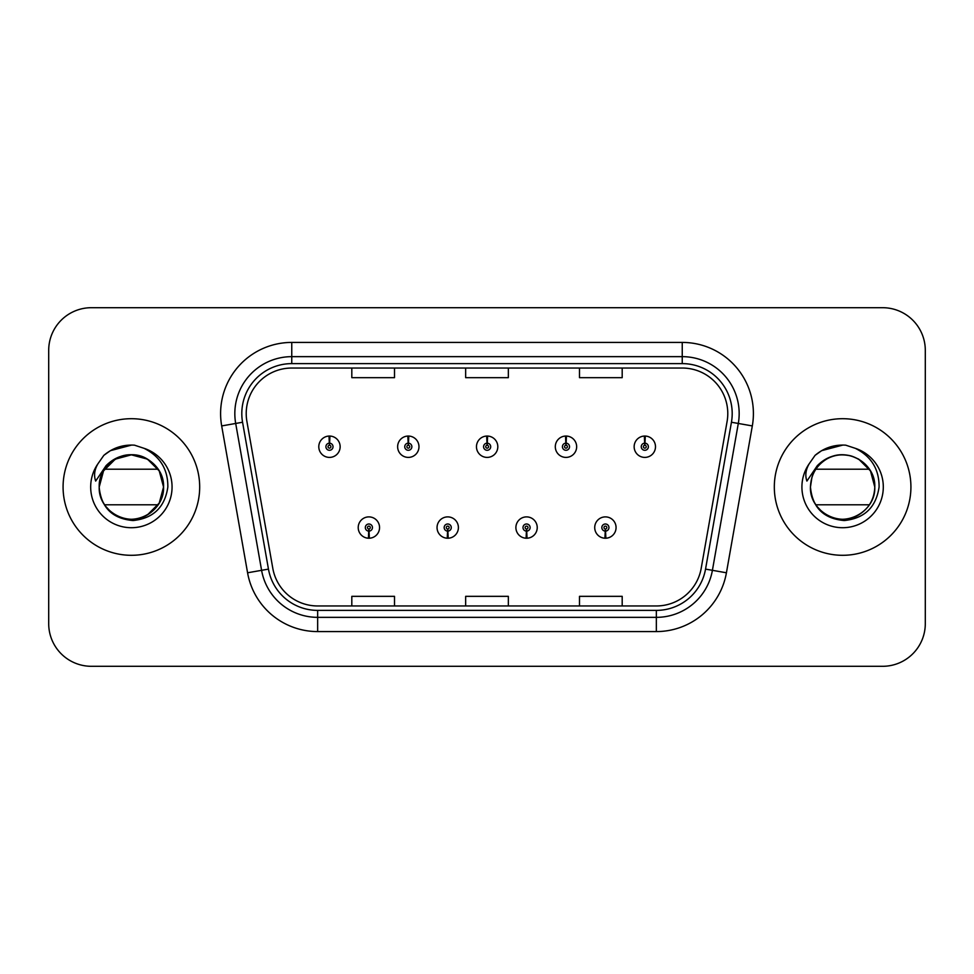 <?xml version="1.0" encoding="UTF-8"?>
<svg xmlns="http://www.w3.org/2000/svg" width="974" height="974" viewBox="0 0 974 974"><rect width="100%" height="100%" fill="white"/><g stroke="black" fill="none" stroke-linecap="round" stroke-linejoin="round"><path stroke-width="1.46" d="M447.565 531.11L447.261 538.22A10.677 10.677 0 0 0 448.186 538.22L447.882 531.11A3.555 3.555 0 0 0 451.279 527.555A3.555 3.555 0 0 0 447.723 524A3.555 3.555 0 0 0 444.168 527.555A3.555 3.555 0 0 0 447.565 531.11L447.663 528.979A1.424 1.424 0 0 1 446.299 527.555A1.424 1.424 0 0 1 447.723 526.13A1.424 1.424 0 0 1 449.148 527.555A1.424 1.424 0 0 1 447.784 528.979L447.882 531.11M526.41 531.11L526.094 538.22A10.677 10.677 0 0 0 527.031 538.22L526.715 531.11A3.555 3.555 0 0 0 530.124 527.555A3.555 3.555 0 0 0 526.557 524A3.555 3.555 0 0 0 523.001 527.555A3.555 3.555 0 0 0 526.41 531.11L526.496 528.979A1.424 1.424 0 0 1 525.132 527.555A1.424 1.424 0 0 1 526.557 526.13A1.424 1.424 0 0 1 527.981 527.555A1.424 1.424 0 0 1 526.617 528.979L526.715 531.11M605.244 531.11L604.927 538.22A10.677 10.677 0 0 0 605.865 538.22L605.548 531.11A3.555 3.555 0 0 0 608.957 527.555A3.555 3.555 0 0 0 605.402 524A3.555 3.555 0 0 0 601.835 527.555A3.555 3.555 0 0 0 605.244 531.11L605.341 528.979A1.424 1.424 0 0 1 603.977 527.555A1.424 1.424 0 0 1 605.402 526.13A1.424 1.424 0 0 1 606.826 527.555A1.424 1.424 0 0 1 605.463 528.979L605.548 531.11M368.732 531.11L368.416 538.22A10.677 10.677 0 0 0 369.353 538.22L369.036 531.11A3.555 3.555 0 0 0 372.445 527.555A3.555 3.555 0 0 0 368.89 524A3.555 3.555 0 0 0 365.323 527.555A3.555 3.555 0 0 0 368.732 531.11L368.829 528.979A1.424 1.424 0 0 1 367.466 527.555A1.424 1.424 0 0 1 368.89 526.13A1.424 1.424 0 0 1 370.315 527.555A1.424 1.424 0 0 1 368.951 528.979L369.036 531.11M408.459 443.17L408.776 436.06A10.677 10.677 0 0 0 407.838 436.06L408.155 443.17A3.555 3.555 0 0 0 404.746 446.725A3.555 3.555 0 0 0 408.301 450.28A3.555 3.555 0 0 0 411.868 446.725A3.555 3.555 0 0 0 408.459 443.17L408.362 445.301A1.424 1.424 0 0 1 409.725 446.725A1.424 1.424 0 0 1 408.301 448.15A1.424 1.424 0 0 1 406.876 446.725A1.424 1.424 0 0 1 408.24 445.301L408.155 443.17M487.292 443.17L487.609 436.06A10.677 10.677 0 0 0 486.671 436.06L486.988 443.17A3.555 3.555 0 0 0 483.579 446.725A3.555 3.555 0 0 0 487.146 450.28A3.555 3.555 0 0 0 490.701 446.725A3.555 3.555 0 0 0 487.292 443.17L487.207 445.301A1.424 1.424 0 0 1 488.571 446.725A1.424 1.424 0 0 1 487.146 448.15A1.424 1.424 0 0 1 485.722 446.725A1.424 1.424 0 0 1 487.085 445.301L486.988 443.17M566.138 443.17L566.442 436.06A10.677 10.677 0 0 0 565.517 436.06L565.821 443.17A3.555 3.555 0 0 0 562.424 446.725A3.555 3.555 0 0 0 565.979 450.28A3.555 3.555 0 0 0 569.534 446.725A3.555 3.555 0 0 0 566.138 443.17L566.04 445.301A1.424 1.424 0 0 1 567.404 446.725A1.424 1.424 0 0 1 565.979 448.15A1.424 1.424 0 0 1 564.555 446.725A1.424 1.424 0 0 1 565.918 445.301L565.821 443.17M644.971 443.17L645.287 436.06A10.677 10.677 0 0 0 644.35 436.06L644.666 443.17A3.555 3.555 0 0 0 641.257 446.725A3.555 3.555 0 0 0 644.812 450.28A3.555 3.555 0 0 0 648.38 446.725A3.555 3.555 0 0 0 644.971 443.17L644.873 445.301A1.424 1.424 0 0 1 646.237 446.725A1.424 1.424 0 0 1 644.812 448.15A1.424 1.424 0 0 1 643.388 446.725A1.424 1.424 0 0 1 644.751 445.301L644.666 443.17M329.626 443.17L329.93 436.06A10.677 10.677 0 0 0 329.005 436.06L329.309 443.17A3.555 3.555 0 0 0 325.913 446.725A3.555 3.555 0 0 0 329.468 450.28A3.555 3.555 0 0 0 333.023 446.725A3.555 3.555 0 0 0 329.626 443.17L329.529 445.301A1.424 1.424 0 0 1 330.892 446.725A1.424 1.424 0 0 1 329.468 448.15A1.424 1.424 0 0 1 328.043 446.725A1.424 1.424 0 0 1 329.407 445.301L329.309 443.17M63.079 487A68.302 68.302 0 0 0 131.38 555.302A68.302 68.302 0 0 0 199.682 487A68.302 68.302 0 0 0 131.38 418.698A68.302 68.302 0 0 0 63.079 487A68.302 68.302 0 0 0 131.38 555.302A68.302 68.302 0 0 0 199.682 487A68.302 68.302 0 0 0 131.38 418.698A68.302 68.302 0 0 0 63.079 487M774.318 487A68.302 68.302 0 0 0 842.62 555.302A68.302 68.302 0 0 0 910.921 487A68.302 68.302 0 0 0 842.62 418.698A68.302 68.302 0 0 0 774.318 487A68.302 68.302 0 0 0 842.62 555.302A68.302 68.302 0 0 0 910.921 487A68.302 68.302 0 0 0 842.62 418.698A68.302 68.302 0 0 0 774.318 487M246.215 413.573A45.535 45.535 0 0 1 291.762 368.038L682.238 368.038A45.535 45.535 0 0 1 727.091 421.474L701.195 568.341A45.535 45.535 0 0 1 656.342 605.962L317.658 605.962A45.535 45.535 0 0 1 272.805 568.341L246.909 421.474A45.535 45.535 0 0 1 246.215 413.573M241.808 413.573A49.954 49.954 0 0 0 242.563 422.241L268.459 569.108A49.954 49.954 0 0 0 317.658 610.381L656.342 610.381A49.954 49.954 0 0 0 705.541 569.108L731.437 422.241A49.954 49.954 0 0 0 682.238 363.619L291.762 363.619A49.954 49.954 0 0 0 241.808 413.573M221.682 425.93A71.151 71.151 0 0 1 291.762 342.422L682.238 342.422A71.151 71.151 0 0 1 752.318 425.93L726.421 572.785A71.151 71.151 0 0 1 656.342 631.578L317.658 631.578A71.151 71.151 0 0 1 247.579 572.785L221.682 425.93L235.696 423.459A56.918 56.918 0 0 1 291.762 356.654L682.238 356.654A56.918 56.918 0 0 1 738.304 423.459L712.408 570.314A56.918 56.918 0 0 1 656.342 617.346L317.658 617.346A56.918 56.918 0 0 1 261.592 570.314L235.696 423.459A56.918 56.918 0 0 1 234.831 413.573M925.3 350.384A42.686 42.686 0 0 0 882.614 307.699L91.386 307.699A42.686 42.686 0 0 0 48.7 350.384L48.7 623.616A42.686 42.686 0 0 0 91.386 666.301L882.614 666.301A42.686 42.686 0 0 0 925.3 623.616L925.3 350.384L925.3 623.616M465.657 368.038L465.657 377.668L508.343 377.668L508.343 368.038M351.809 368.038L351.809 377.668L394.507 377.668L394.507 368.038M579.493 368.038L579.493 377.668L622.191 377.668L622.191 368.038M508.343 605.962L508.343 596.332L465.657 596.332L465.657 605.962M394.507 605.962L394.507 596.332L351.809 596.332L351.809 605.962M622.191 605.962L622.191 596.332L579.493 596.332L579.493 605.962M48.7 350.384L48.7 623.616M882.614 307.699L91.386 307.699M91.386 666.301L882.614 666.301M340.145 446.725A10.677 10.677 0 0 0 329.93 436.06A10.677 10.677 0 0 1 340.145 446.725A10.677 10.677 0 0 1 329.468 457.403A10.677 10.677 0 0 1 318.79 446.725A10.677 10.677 0 0 1 329.005 436.06M358.213 527.555A10.677 10.677 0 0 0 368.416 538.22A10.677 10.677 0 0 1 358.213 527.555A10.677 10.677 0 0 1 368.89 516.89A10.677 10.677 0 0 1 379.556 527.555A10.677 10.677 0 0 1 369.353 538.22M418.978 446.725A10.677 10.677 0 0 0 408.776 436.06A10.677 10.677 0 0 1 418.978 446.725A10.677 10.677 0 0 1 408.301 457.403A10.677 10.677 0 0 1 397.636 446.725A10.677 10.677 0 0 1 407.838 436.06M497.811 446.725A10.677 10.677 0 0 0 487.609 436.06A10.677 10.677 0 0 1 497.811 446.725A10.677 10.677 0 0 1 487.146 457.403A10.677 10.677 0 0 1 476.469 446.725A10.677 10.677 0 0 1 486.671 436.06M576.657 446.725A10.677 10.677 0 0 0 566.442 436.06A10.677 10.677 0 0 1 576.657 446.725A10.677 10.677 0 0 1 565.979 457.403A10.677 10.677 0 0 1 555.302 446.725A10.677 10.677 0 0 1 565.517 436.06M655.49 446.725A10.677 10.677 0 0 0 645.287 436.06A10.677 10.677 0 0 1 655.49 446.725A10.677 10.677 0 0 1 644.812 457.403A10.677 10.677 0 0 1 634.147 446.725A10.677 10.677 0 0 1 644.35 436.06M437.046 527.555A10.677 10.677 0 0 0 447.261 538.22A10.677 10.677 0 0 1 437.046 527.555A10.677 10.677 0 0 1 447.723 516.89A10.677 10.677 0 0 1 458.401 527.555A10.677 10.677 0 0 1 448.186 538.22M515.891 527.555A10.677 10.677 0 0 0 526.094 538.22A10.677 10.677 0 0 1 515.891 527.555A10.677 10.677 0 0 1 526.557 516.89A10.677 10.677 0 0 1 537.234 527.555A10.677 10.677 0 0 1 527.031 538.22M594.724 527.555A10.677 10.677 0 0 0 604.927 538.22A10.677 10.677 0 0 1 594.724 527.555A10.677 10.677 0 0 1 605.402 516.89A10.677 10.677 0 0 1 616.067 527.555A10.677 10.677 0 0 1 605.865 538.22M147.464 459.144L131.38 454.834L115.297 459.144L103.524 470.917L99.214 487C98.118 463.21 127.411 446.299 147.464 459.144C157.751 465.584 163.108 474.874 163.547 487L159.237 503.083L147.464 514.856L159.237 503.083L163.547 487C163.108 499.126 157.751 508.416 147.464 514.856C127.411 527.701 98.118 510.79 99.214 487C99.64 474.874 105.009 465.584 115.297 459.144C135.349 446.299 164.643 463.21 163.547 487C164.643 510.79 135.349 527.701 115.297 514.856C105.009 508.416 99.64 499.126 99.214 487C99.64 474.874 105.009 465.584 115.297 459.144C135.349 446.299 164.643 463.21 163.547 487C163.108 499.126 157.751 508.416 147.464 514.856C127.411 527.701 98.118 510.79 99.214 487C99.64 474.874 105.009 465.584 115.297 459.144C135.349 446.299 164.643 463.21 163.547 487C164.643 510.79 135.349 527.701 115.297 514.856C105.009 508.416 99.64 499.126 99.214 487C98.118 463.21 127.411 446.299 147.464 459.144C157.751 465.584 163.108 474.874 163.547 487C163.108 499.126 157.751 508.416 147.464 514.856C127.411 527.701 98.118 510.79 99.214 487L100.699 477.333L99.165 487C101.138 507.564 112.424 518.752 133.036 520.542C153.283 518.436 164.898 507.259 167.845 487C167.978 469.249 160.065 456.368 144.091 448.332L134.473 445.167C122.87 444.485 112.643 447.894 103.804 455.394L97.997 463.709C94.454 469.675 93.687 475.458 95.671 481.071L106.032 465.706C115.687 456.051 127.18 452.873 140.5 456.149L147.464 459.144L159.237 470.917L163.547 487C164.643 510.79 135.349 527.701 115.297 514.856C105.009 508.416 99.64 499.126 99.214 487C99.64 474.874 105.009 465.584 115.297 459.144C135.349 446.299 164.643 463.21 163.547 487C163.108 499.126 157.751 508.416 147.464 514.856C127.411 527.701 98.118 510.79 99.214 487C99.64 474.874 105.009 465.584 115.297 459.144C135.349 446.299 164.643 463.21 163.547 487C164.643 510.79 135.349 527.701 115.297 514.856C105.009 508.416 99.64 499.126 99.214 487C99.64 474.874 105.009 465.584 115.297 459.144C135.349 446.299 164.643 463.21 163.547 487C163.108 499.126 157.751 508.416 147.464 514.856C127.411 527.701 98.118 510.79 99.214 487L100.699 477.333L99.214 487C99.64 474.874 105.009 465.584 115.297 459.144C135.349 446.299 164.643 463.21 163.547 487C164.643 510.79 135.349 527.701 115.297 514.856C105.009 508.416 99.64 499.126 99.214 487C99.64 474.874 105.009 465.584 115.297 459.144C135.349 446.299 164.643 463.21 163.547 487C163.108 499.126 157.751 508.416 147.464 514.856C127.411 527.701 98.118 510.79 99.214 487L100.699 477.333A32.166 32.166 0 0 1 140.5 456.149L147.464 459.144L159.237 470.917L163.547 487L159.237 470.917L147.464 459.144L140.5 456.149L147.464 459.144L159.237 470.917L163.547 487L159.237 470.917L147.464 459.144L140.5 456.149L147.464 459.144L159.237 470.917L163.547 487C162.548 471.55 154.866 461.262 140.5 456.149A32.166 32.166 0 0 0 104.571 469.212L158.178 469.212M110.403 511.387L105.642 506.297M158.178 504.788L104.571 504.788M103.889 455.308L110.403 450.67L131.709 445.045L110.403 450.67L103.889 455.308L110.403 450.67L131.709 445.045L110.403 450.67L103.889 455.308L110.403 450.67L131.709 445.045L110.403 450.67L103.889 455.308L110.403 450.67L131.709 445.045L110.403 450.67L103.889 455.308L110.403 450.67L131.709 445.045L110.403 450.67L103.889 455.308L110.403 450.67L131.709 445.045L110.403 450.67L103.889 455.308L110.403 450.67L131.709 445.045L110.403 450.67L103.889 455.308L110.403 450.67L131.709 445.045L110.403 450.67L103.889 455.308L110.403 450.67L131.709 445.045M821.642 511.387L816.882 506.297M874.786 487C875.882 510.79 846.589 527.701 826.536 514.856C816.249 508.416 810.892 499.126 810.453 487C810.892 474.874 816.249 465.584 826.536 459.144C846.589 446.299 875.882 463.21 874.786 487C875.882 510.79 846.589 527.701 826.536 514.856C816.249 508.416 810.892 499.126 810.453 487L811.939 477.333L810.453 487C810.892 474.874 816.249 465.584 826.536 459.144C846.589 446.299 875.882 463.21 874.786 487C875.882 510.79 846.589 527.701 826.536 514.856C816.249 508.416 810.892 499.126 810.453 487L811.939 477.333L810.453 487C810.892 474.874 816.249 465.584 826.536 459.144C846.589 446.299 875.882 463.21 874.786 487C874.36 499.126 868.991 508.416 858.703 514.856C838.651 527.701 809.357 510.79 810.453 487C810.892 474.874 816.249 465.584 826.536 459.144C846.589 446.299 875.882 463.21 874.786 487C875.882 510.79 846.589 527.701 826.536 514.856C816.249 508.416 810.892 499.126 810.453 487L811.939 477.333L810.453 487C810.892 474.874 816.249 465.584 826.536 459.144C846.589 446.299 875.882 463.21 874.786 487C874.36 499.126 868.991 508.416 858.703 514.856C838.651 527.701 809.357 510.79 810.453 487L811.939 477.333L810.453 487C812.377 507.564 823.663 518.752 844.275 520.542C864.535 518.436 876.137 507.259 879.084 487C879.218 469.249 871.304 456.368 855.33 448.332L845.712 445.167C834.109 444.485 823.894 447.894 815.043 455.394L809.236 463.709C805.705 469.675 804.926 475.458 806.91 481.071L817.271 465.706C826.926 456.051 838.419 452.873 851.739 456.149L858.703 459.144L870.476 470.917L874.786 487C875.882 510.79 846.589 527.701 826.536 514.856C816.249 508.416 810.892 499.126 810.453 487L811.939 477.333A32.166 32.166 0 0 1 851.739 456.149L858.703 459.144L870.476 470.917L874.786 487C874.36 499.126 868.991 508.416 858.703 514.856C838.651 527.701 809.357 510.79 810.453 487C809.357 510.79 838.651 527.701 858.703 514.856C868.991 508.416 874.36 499.126 874.786 487L870.476 470.917L858.703 459.144L851.739 456.149L858.703 459.144L870.476 470.917L874.786 487L870.476 470.917L858.703 459.144L851.739 456.149L858.703 459.144L870.476 470.917L874.786 487L870.476 470.917L858.703 459.144L851.739 456.149L858.703 459.144L870.476 470.917L874.786 487L870.476 470.917L858.703 459.144L851.739 456.149L858.703 459.144L870.476 470.917L874.786 487C873.788 471.55 866.105 461.262 851.739 456.149L858.703 459.144L870.476 470.917L874.786 487M815.822 469.212L869.429 469.212M869.429 504.788L815.822 504.788M815.128 455.308L821.642 450.67L842.948 445.045L821.642 450.67L815.128 455.308L821.642 450.67L842.948 445.045L821.642 450.67L815.128 455.308L821.642 450.67L842.948 445.045L821.642 450.67L815.128 455.308L821.642 450.67L842.948 445.045L821.642 450.67L815.128 455.308L821.642 450.67L842.948 445.045L821.642 450.67L815.128 455.308L821.642 450.67L842.948 445.045L821.642 450.67L815.128 455.308L821.642 450.67L842.948 445.045L821.642 450.67L815.128 455.308L821.642 450.67L842.948 445.045L821.642 450.67L815.128 455.308L821.642 450.67L842.948 445.045M682.238 342.422L682.238 363.619M235.696 423.459L242.563 422.241M317.658 631.578L317.658 610.381M656.342 610.381L656.342 631.578M705.541 569.108L726.421 572.785M247.579 572.785L268.459 569.108M731.437 422.241L752.318 425.93M291.762 342.422L291.762 363.619M140.5 456.149A32.166 32.166 0 0 0 100.699 477.333M97.997 463.709A40.713 40.713 0 0 0 131.38 527.713A40.713 40.713 0 0 0 144.091 448.332M851.739 456.149A32.166 32.166 0 0 0 811.939 477.333M809.236 463.709A40.713 40.713 0 0 0 842.62 527.713A40.713 40.713 0 0 0 855.33 448.332"/></g></svg>

